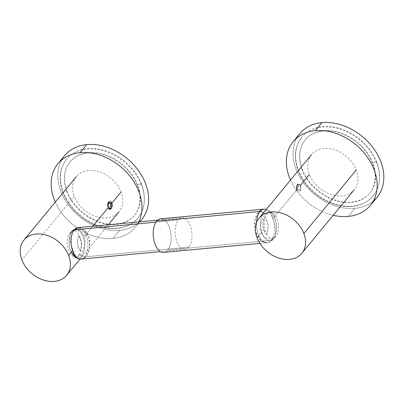 <?xml version="1.0" encoding="UTF-8"?>
<svg xmlns="http://www.w3.org/2000/svg" width="404" height="404" viewBox="0 0 404 404"><rect width="100%" height="100%" fill="white"/><g stroke="black" fill="none" stroke-linecap="round" stroke-linejoin="round"><path stroke-width="0.3" stroke-dasharray="2.02 1.52" d="M160.61 218.817A16.862 8.903 -95.3 0 1 170.402 230.745A16.862 8.903 -95.3 0 1 167.721 250.041A16.862 8.903 84.7 0 1 163.751 252.389A16.862 8.903 84.7 0 0 167.721 250.041L271.054 240.375L167.721 250.041A16.862 8.903 -95.3 0 0 170.402 230.745A16.862 8.903 -95.3 0 0 160.605 218.817M264.024 209.141A16.862 8.903 -95.3 0 1 273.755 221.15A16.862 8.903 -95.3 0 1 271.054 240.375A16.862 8.903 84.7 0 1 267.084 242.718A16.862 8.903 84.7 0 0 271.054 240.375A4.217 3.161 39.5 0 0 272.922 239.446A4.217 3.161 39.5 0 1 271.054 240.375A16.862 8.903 -95.3 0 0 273.755 221.15A16.862 8.903 -95.3 0 0 264.024 209.141M259.903 243.39L267.084 242.718A16.862 8.903 84.7 0 1 256.53 222.649A16.862 8.903 84.7 0 0 267.084 242.718L260.974 240.774L255.485 231.527L254.863 220.266L259.514 211.009L263.863 209.156M270.18 212.267A13.17 6.959 -95.3 0 1 277.831 221.584A13.17 6.959 -95.3 0 1 275.735 236.663A13.17 6.959 84.7 0 1 272.634 238.496A13.17 6.959 84.7 0 1 264.979 229.179A13.17 6.959 84.7 0 1 267.074 214.1A4.217 3.161 39.5 0 1 263.524 212.797A15.019 7.928 -95.3 0 1 275.114 218.923C272.195 211.57 270.089 212.292 270.18 212.267A13.17 6.959 -95.3 0 0 267.074 214.1A4.217 3.161 39.5 0 1 263.524 212.797L263.524 212.797A15.019 7.928 84.7 0 0 262.14 233.315A15.019 7.928 84.7 0 0 273.397 238.517A4.217 3.161 39.5 0 1 272.922 239.446C276.937 233.542 277.553 226.386 274.771 217.973L271.634 212.6L266.403 209.307M272.634 238.496L273.872 237.592A4.217 3.161 -140.5 0 1 275.735 236.663A4.217 3.161 -140.5 0 0 273.872 237.592C275.043 236.082 275.831 233.901 276.245 231.043C276.775 226.917 276.397 222.877 275.114 218.923A15.019 7.928 -95.3 0 1 276.245 231.043A15.019 7.928 -95.3 0 1 273.397 238.517A15.019 7.928 84.7 0 1 262.14 233.315A15.019 7.928 84.7 0 1 263.524 212.797A15.019 7.928 -95.3 0 1 275.114 218.923A15.019 7.928 -95.3 0 1 276.245 231.043A15.019 7.928 -95.3 0 1 273.397 238.517A4.217 3.161 39.5 0 1 272.922 239.446C267.756 245.344 259.787 243.258 256.257 233.896C254.884 230.214 254.338 226.346 254.621 222.296C255.399 213.6 259.959 209.191 263.943 209.146M273.872 237.592A4.217 3.161 -140.5 0 0 273.397 238.517A4.217 3.161 -140.5 0 1 273.872 237.592M72.447 230.729A4.217 3.161 39.5 0 0 72.154 231.169A14.488 7.651 84.7 0 1 83.017 236.189A14.488 7.651 84.7 0 1 81.684 255.99A4.217 3.161 -140.5 0 0 84.704 256.878A4.217 3.161 -140.5 0 1 81.684 255.99A4.217 3.161 39.5 0 0 78.664 255.106A13.17 6.959 84.7 0 0 80.755 240.026A13.17 6.959 84.7 0 0 73.104 230.709A13.17 6.959 84.7 0 0 70.003 232.542A13.17 6.959 -95.3 0 0 67.907 247.622A13.17 6.959 -95.3 0 0 75.558 256.939A13.17 6.959 -95.3 0 0 78.664 255.106A4.217 3.161 39.5 0 1 81.684 255.99A14.488 7.651 -95.3 0 1 77.422 257.999A14.488 7.651 -95.3 0 0 81.684 255.99A14.488 7.651 84.7 0 0 83.017 236.189A14.488 7.651 84.7 0 0 72.154 231.169A4.217 3.161 39.5 0 1 72.447 230.729C68.68 236.274 68.094 242.956 70.695 250.763L71.346 252.273M73.104 230.709L71.867 231.613A4.217 3.161 -140.5 0 1 70.003 232.542A4.217 3.161 -140.5 0 0 71.867 231.613L70.897 233.174A14.488 7.651 -95.3 0 0 72.932 254.924A14.488 7.651 -95.3 0 1 70.897 233.174C67.988 240.809 68.67 248.061 72.932 254.924C76.624 258.55 74.993 256.298 75.558 256.939M80.982 259.075C84.825 259.02 89.127 254.798 89.84 246.703C90.107 242.935 89.597 239.34 88.319 235.916L85.168 230.649L80.386 227.75L78.028 227.603A15.806 8.348 84.7 0 1 87.219 238.784A15.806 8.348 84.7 0 1 84.704 256.878L188.759 247.142L84.704 256.878A15.806 8.348 -95.3 0 1 80.982 259.075A15.806 8.348 -95.3 0 0 84.704 256.878A15.806 8.348 84.7 0 0 87.219 238.784A15.806 8.348 84.7 0 0 78.033 227.598L83.886 229.457L89.037 238.118L89.617 248.591L85.229 257.292L80.906 259.085M188.759 247.142A15.806 8.348 -95.3 0 1 185.032 249.339A15.806 8.348 -95.3 0 1 175.851 238.158A15.806 8.348 -95.3 0 1 178.361 220.064L155.909 222.165L178.361 220.064A15.806 8.348 84.7 0 1 182.088 217.862A15.806 8.348 84.7 0 1 191.269 229.048A15.806 8.348 84.7 0 1 188.759 247.142M92.844 226.215L84.285 236.593C82.502 230.886 74.897 228.538 71.872 231.669C68.034 234.365 70.584 244.132 73.018 250.248C75.018 256.444 77.225 258.267 79.644 255.707C82.532 253.101 87.087 242.673 84.285 236.593L92.844 226.215M73.018 250.248L72.614 250.743L73.018 250.248M74.275 196.405L21.902 259.893L74.275 196.405A27.664 20.75 39.5 0 0 95.364 216.398A27.664 20.75 39.5 0 0 118.998 211.822A27.664 20.75 39.5 0 0 121.048 192.026A27.664 20.75 -140.5 0 0 99.96 172.038A27.664 20.75 -140.5 0 0 76.326 176.614A27.664 20.75 -140.5 0 0 74.275 196.405M108.095 202.747L107.954 207.181L108.277 207.51L107.954 207.181A3.454 1.823 84.7 0 0 108.53 208.217A3.454 1.823 84.7 0 0 108.747 208.454M108.595 208.201L107.858 207.318A2.742 1.449 -95.3 0 0 108.105 207.696A2.742 1.449 -95.3 0 0 108.525 208.07M55.313 202.086A50.056 37.547 -140.5 0 0 113.019 238.421A50.056 37.547 39.5 0 0 138.724 221.922A50.056 37.547 39.5 0 1 135.173 227.407A50.056 37.547 39.5 0 1 113.019 238.421L119.67 230.356L113.019 238.421A50.056 37.547 -140.5 0 1 55.313 202.086M64.605 155.631A50.056 37.547 -140.5 0 0 68.306 204.843A50.056 37.547 -140.5 0 0 119.67 230.356A50.056 37.547 39.5 0 0 141.824 219.342M139.486 221.852A50.056 37.547 39.5 0 1 119.67 230.356A50.056 37.547 -140.5 0 1 68.306 204.848A50.056 37.547 -140.5 0 1 64.6 155.636M134.633 215.211A41.88 31.411 39.5 0 0 137.734 185.249A2.171 0.864 -21 0 1 139.885 184.072A2.171 0.864 -21 0 1 141.597 184.3A2.171 0.864 -21 0 1 141.405 184.906A46.218 34.668 39.5 0 1 137.981 217.973A46.218 34.668 39.5 0 1 98.49 225.619A46.218 34.668 39.5 0 1 63.251 192.218A46.218 34.668 -140.5 0 1 66.675 159.151A46.218 34.668 -140.5 0 1 106.166 151.505A46.218 34.668 -140.5 0 1 141.405 184.906A2.171 0.864 -21 0 0 141.597 184.3A2.171 0.864 -21 0 0 139.885 184.072A2.171 0.864 -21 0 0 137.734 185.249A41.88 31.411 -140.5 0 0 105.803 154.984A41.88 31.411 -140.5 0 0 70.023 161.913A41.88 31.411 -140.5 0 0 66.923 191.875A2.171 0.864 159 0 0 67.115 191.269A2.171 0.864 159 0 1 66.923 191.875A41.88 31.411 39.5 0 0 98.854 222.139A41.88 31.411 39.5 0 0 134.633 215.211C140.471 207.813 141.622 198.531 138.087 187.365C134.891 178.29 129.123 170.438 120.791 163.797C110.146 155.782 99.233 152.182 88.047 153C77.326 154.247 70.104 159.282 66.382 168.099C63.706 175.018 63.953 182.739 67.115 191.269C73.962 210.575 97.985 226.442 116.61 224.124C133.002 221.655 140.764 212.024 139.895 195.233C138.415 184.3 132.83 174.462 123.134 165.731C115.029 158.807 106.222 154.641 96.707 153.222C85.072 151.879 76.179 154.772 70.023 161.913M63.251 192.218A2.171 0.864 159 0 1 65.403 191.042A2.171 0.864 159 0 1 67.115 191.269A2.171 0.864 159 0 0 65.403 191.042A2.171 0.864 159 0 0 63.251 192.218M300.414 185.386L300.258 185.577C299 181.063 295.167 185.689 296.708 189.875L272.715 218.958C275.68 225.684 276.397 231.477 274.861 236.33C272.715 240.885 263.509 239.188 261.454 232.613C259.004 227.3 262.221 218.216 265.1 214.701C267.973 210.529 270.513 211.948 272.715 218.958L296.708 189.875C298.475 194.344 302.318 189.713 300.258 185.577L299.586 184.35L300.763 186.087L300.616 190.052L297.682 189.425L296.708 189.875L300.293 190.658L300.258 185.577L309.484 174.397A27.664 20.75 39.5 0 1 311.529 154.606A27.664 20.75 39.5 0 1 335.163 150.03A27.664 20.75 39.5 0 1 356.257 170.018A27.664 20.75 -140.5 0 1 354.207 189.809A27.664 20.75 -140.5 0 1 330.573 194.385A27.664 20.75 -140.5 0 1 309.484 174.397M261.454 232.613L257.106 237.88L261.454 232.613M300.763 186.087L300.258 185.577L300.763 186.087M296.708 189.875L297.682 189.425A3.454 1.823 -95.3 0 1 298.096 184.593L298.42 188.506A2.742 1.449 84.7 0 1 298.344 186.416L300.288 185.219M290.516 180.073A50.056 37.547 -140.5 0 0 333.194 215.281A50.056 37.547 -140.5 0 1 290.516 180.073M373.331 201.051A50.056 37.547 39.5 0 1 354.879 208.348A50.056 37.547 -140.5 0 1 303.515 182.84A50.056 37.547 -140.5 0 1 299.808 133.628A50.056 37.547 -140.5 0 0 303.51 182.835A50.056 37.547 -140.5 0 0 354.879 208.348L348.228 216.408L354.879 208.348A50.056 37.547 39.5 0 0 377.033 197.329M369.837 193.203A41.88 31.411 39.5 0 0 372.942 163.236A2.171 0.864 -21 0 1 375.094 162.065A2.171 0.864 -21 0 1 376.801 162.287A2.171 0.864 -21 0 1 376.609 162.893A46.218 34.668 39.5 0 1 373.185 195.965A46.218 34.668 39.5 0 1 333.699 203.611A46.218 34.668 39.5 0 1 298.46 170.21A46.218 34.668 -140.5 0 1 301.884 137.138A46.218 34.668 -140.5 0 1 341.37 129.492A46.218 34.668 -140.5 0 1 376.609 162.893A2.171 0.864 -21 0 0 376.801 162.287A2.171 0.864 -21 0 0 375.094 162.065A2.171 0.864 -21 0 0 372.942 163.236A41.88 31.411 -140.5 0 0 341.011 132.977A41.88 31.411 -140.5 0 0 305.232 139.9A41.88 31.411 -140.5 0 0 302.126 169.867A2.171 0.864 159 0 0 302.318 169.261A2.171 0.864 159 0 1 302.126 169.867A41.88 31.411 39.5 0 0 334.058 200.126A41.88 31.411 39.5 0 0 369.837 193.203C375.68 185.805 376.831 176.523 373.296 165.352C370.099 156.282 364.332 148.425 355.995 141.789C345.349 133.769 334.436 130.169 323.256 130.987C312.534 132.239 305.313 137.274 301.586 146.091C298.915 153.005 299.157 160.731 302.318 169.261C309.166 188.567 333.189 204.434 351.813 202.116C368.211 199.647 375.973 190.016 375.099 173.225C373.624 162.287 368.034 152.454 358.338 143.723C350.238 136.799 341.43 132.628 331.916 131.214C320.281 129.866 311.383 132.764 305.232 139.9M298.46 170.21A2.171 0.864 159 0 1 300.611 169.034A2.171 0.864 159 0 1 302.318 169.261A2.171 0.864 159 0 0 300.611 169.034A2.171 0.864 159 0 0 298.46 170.21M266.898 220.993C265.903 218.832 265.14 217.69 264.605 217.559L264.908 217.493C264.554 217.392 263.994 218.675 263.231 221.347L263.075 226.331C264.261 231.593 265.398 234.259 266.489 234.335L266.175 234.33C267.473 234.153 269.2 225.735 266.898 220.993M264.125 230.871C265.372 233.35 266.16 234.507 266.489 234.335L266.175 234.33C267.579 233.618 268.837 226.326 267.509 222.952C266.423 219.619 265.453 217.822 264.605 217.559L264.908 217.493C263.65 216.852 261.832 227.609 264.125 230.871M78.563 247.743C76.518 244.758 78.159 235.214 79.139 235.901L78.492 235.961C78.876 235.32 82.285 241.365 81.401 246.41C80.82 249.319 80.31 250.773 79.876 250.773L80.522 250.712C80.245 250.813 79.593 249.823 78.563 247.743M80.452 238.936C82.497 241.92 80.856 251.465 79.876 250.773L80.522 250.712C80.098 250.793 79.335 249.465 78.225 246.733C76.412 242.001 78.618 235.36 79.139 235.901L78.492 235.961C78.77 235.86 79.421 236.855 80.452 238.936M185.032 249.339L160.565 251.631M157.621 220.155L182.088 217.862M79.992 259.105L108.317 224.765M107.939 202.995L108.242 202.429M108.53 208.217L108.949 208.737M135.173 227.407L139.779 221.821M137.981 217.973C130.275 226.684 119.629 230.028 106.04 227.997C95.203 226.053 85.431 221.018 76.725 212.893C66.226 202.606 60.721 191.213 60.206 178.704C59.651 162.691 71.367 149.899 87.643 148.677C100.354 147.788 112.509 151.864 124.114 160.893C132.224 167.493 138.052 175.296 141.597 184.3C144.986 193.289 145.359 201.707 142.713 209.555C138.395 220.655 129.83 226.952 117.014 228.447C105.479 229.31 94.243 225.932 83.305 218.322C73.674 211.322 66.877 202.682 62.903 192.41C58.333 179.457 59.59 168.372 66.675 159.151M300.616 190.052L300.293 190.658M373.185 195.965C365.479 204.677 354.833 208.015 341.249 205.989C330.406 204.04 320.635 199.005 311.933 190.885C301.435 180.598 295.925 169.2 295.41 156.696C294.854 140.678 306.575 127.886 322.852 126.664C335.562 125.78 347.718 129.851 359.323 138.885C367.433 145.48 373.261 153.283 376.801 162.287C380.189 171.281 380.563 179.699 377.917 187.542C373.604 198.642 365.039 204.939 352.217 206.439C340.688 207.297 329.452 203.924 318.509 196.309C308.883 189.309 302.081 180.674 298.112 170.402C293.536 157.449 294.794 146.359 301.884 137.138"/><path stroke-width="0.61" d="M163.746 252.389A16.862 8.903 84.7 0 1 153.954 240.461A16.862 8.903 84.7 0 1 156.636 221.16L259.969 211.494A16.862 8.903 84.7 0 0 256.53 222.649A16.862 8.903 84.7 0 1 259.969 211.494A16.862 8.903 -95.3 0 1 263.943 209.146A16.862 8.903 -95.3 0 0 259.969 211.494A4.217 3.161 -140.5 0 1 263.524 212.797A4.217 3.161 -140.5 0 0 259.969 211.494L156.636 221.16A16.862 8.903 -95.3 0 1 160.61 218.817A16.862 8.903 -95.3 0 0 156.636 221.16A16.862 8.903 84.7 0 0 153.954 240.466A16.862 8.903 84.7 0 0 163.751 252.389L259.903 243.39M263.943 209.146A16.862 8.903 -95.3 0 1 264.024 209.141A16.862 8.903 -95.3 0 0 263.943 209.146L160.605 218.817M71.867 231.613A4.217 3.161 -140.5 0 0 72.154 231.169A14.488 7.651 -95.3 0 0 70.897 233.174A14.488 7.651 -95.3 0 1 72.154 231.169A4.217 3.161 -140.5 0 1 71.867 231.613M77.422 257.999A14.488 7.651 -95.3 0 1 72.932 254.924A14.488 7.651 -95.3 0 0 77.422 257.999M72.447 230.729L78.028 227.603A15.806 8.348 84.7 0 0 74.311 229.8L155.909 222.165L74.311 229.8A4.217 3.161 39.5 0 0 72.447 230.729A4.217 3.161 39.5 0 1 74.311 229.8A15.806 8.348 -95.3 0 0 71.796 247.894A15.806 8.348 -95.3 0 0 80.982 259.075A15.806 8.348 -95.3 0 1 71.796 247.894A15.806 8.348 -95.3 0 1 74.311 229.8A15.806 8.348 84.7 0 1 78.033 227.598L157.621 220.155M108.525 208.07A2.742 1.449 -95.3 0 0 108.923 208.206C110.343 207.883 110.807 206.454 110.317 203.909L111.827 203.212C113.373 207.373 109.545 212.034 108.277 207.51L92.844 226.215L108.277 207.51C106.222 203.394 110.045 198.733 111.827 203.212L111.484 208.181L108.949 208.737L108.277 207.51L108.242 202.429L111.827 203.212L121.048 192.026L111.827 203.212L110.317 203.909L108.095 202.747M72.614 250.743L68.675 255.515A27.664 20.75 39.5 0 1 66.625 275.306A27.664 20.75 39.5 0 1 42.991 279.881A27.664 20.75 39.5 0 1 21.902 259.893A27.664 20.75 -140.5 0 1 23.947 240.097A27.664 20.75 -140.5 0 1 47.581 235.522A27.664 20.75 -140.5 0 1 68.675 255.515A27.664 20.75 -140.5 0 0 36.193 234.012A27.664 20.75 -140.5 0 0 21.902 259.893A27.664 20.75 39.5 0 0 54.383 281.391A27.664 20.75 39.5 0 0 68.675 255.515L72.614 250.743M108.747 208.454A3.454 1.823 84.7 0 0 110.64 208.247L108.595 208.201M139.779 221.821L141.824 219.342A50.056 37.547 39.5 0 0 138.128 170.129A50.056 37.547 39.5 0 0 86.759 144.617L80.108 152.682A50.056 37.547 -140.5 0 0 55.313 202.086A50.056 37.547 -140.5 0 1 57.954 163.696A50.056 37.547 -140.5 0 1 80.108 152.682A50.056 37.547 39.5 0 1 128.826 174.841A50.056 37.547 39.5 0 1 138.724 221.922A50.056 37.547 39.5 0 0 128.826 174.841A50.056 37.547 39.5 0 0 80.108 152.682L86.759 144.617A50.056 37.547 -140.5 0 0 64.605 155.631L57.954 163.696M64.6 155.636A50.056 37.547 -140.5 0 1 86.759 144.617A50.056 37.547 39.5 0 1 139.415 171.947A50.056 37.547 39.5 0 1 139.486 221.852M257.106 237.88A27.664 20.75 39.5 0 1 259.156 218.089A27.664 20.75 39.5 0 1 282.79 213.514A27.664 20.75 39.5 0 1 303.879 233.502L356.257 170.018L303.879 233.502A27.664 20.75 -140.5 0 1 301.833 253.293A27.664 20.75 -140.5 0 1 278.199 257.868A27.664 20.75 -140.5 0 1 257.106 237.88A27.664 20.75 -140.5 0 0 289.587 259.383A27.664 20.75 -140.5 0 0 303.879 233.502A27.664 20.75 39.5 0 0 271.397 211.999A27.664 20.75 39.5 0 0 257.106 237.88M309.484 174.397L300.414 185.386M299.586 184.35L297.056 184.896L296.708 189.875M370.382 205.394A50.056 37.547 39.5 0 0 366.68 156.181A50.056 37.547 39.5 0 0 315.312 130.669L321.963 122.609L315.312 130.669A50.056 37.547 -140.5 0 0 290.516 180.073A50.056 37.547 -140.5 0 1 293.158 141.688A50.056 37.547 -140.5 0 1 315.312 130.669A50.056 37.547 39.5 0 1 374.089 169.579A50.056 37.547 39.5 0 1 348.228 216.408A50.056 37.547 -140.5 0 1 333.194 215.281A50.056 37.547 -140.5 0 0 348.228 216.408A50.056 37.547 39.5 0 0 370.382 205.394L377.033 197.329A50.056 37.547 39.5 0 0 373.331 148.117A50.056 37.547 39.5 0 0 321.963 122.609A50.056 37.547 -140.5 0 0 299.808 133.623L293.158 141.688M299.808 133.628A50.056 37.547 -140.5 0 1 321.963 122.609A50.056 37.547 39.5 0 1 375.271 150.909A50.056 37.547 39.5 0 1 373.331 201.051M263.863 209.156L266.403 209.307M80.906 259.085L77.785 258.686L71.346 252.273M160.565 251.631L80.982 259.075M66.625 275.306L79.992 259.105M108.317 224.765L118.998 211.822M76.326 176.614L23.947 240.097M259.156 218.089L311.529 154.606M354.207 189.809L301.833 253.293"/></g></svg>
